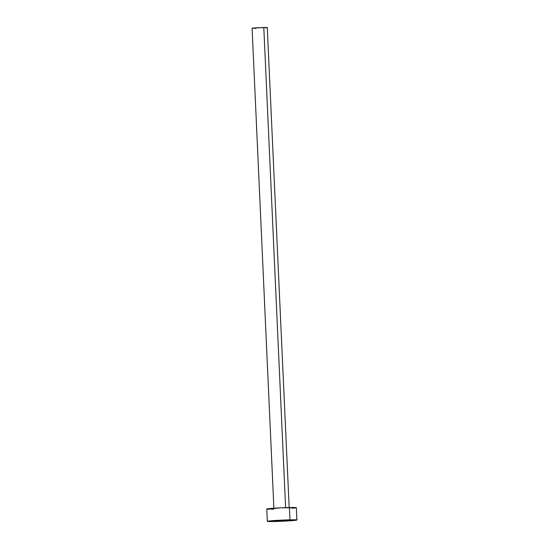 <?xml version="1.0" encoding="UTF-8"?>
<svg xmlns="http://www.w3.org/2000/svg" width="549" height="549" viewBox="0 0 549 549"><rect width="100%" height="100%" fill="white"/><g stroke="black" fill="none" stroke-linecap="round" stroke-linejoin="round"><path stroke-width="0.82" d="M253.508 28.356L252.595 28.123L258.03 27.69L267.377 27.546L263.801 27.471L285.604 507.626L263.801 27.471L252.094 28.253L273.91 508.703M289.975 519.834A14.809 0.57 -2.6 0 1 296.906 519.999A14.809 0.57 -2.6 0 1 289.289 520.843A14.809 0.57 -2.6 0 1 274.253 521.509A14.809 0.57 -2.6 0 1 267.322 521.344A14.809 0.57 -2.6 0 1 274.939 520.5A14.809 0.57 -2.6 0 1 289.975 519.834L289.412 507.516L289.975 519.834L296.899 519.985L282.536 521.221L267.322 521.358L289.975 519.834M296.906 519.999L296.35 507.681A14.809 0.57 177.4 0 0 289.412 507.516A14.809 0.57 177.4 0 0 274.383 508.182A14.809 0.57 177.4 0 0 266.759 509.026L267.322 521.344M273.69 509.191L271.398 509.232M269.497 509.232L268.056 509.198M267.13 509.136L281.129 507.804L296.137 507.791M295.376 507.928L292.308 508.257M255.676 28.335L254.489 28.356M289.199 508.01L267.274 27.608M266.883 27.683L265.297 27.855"/></g></svg>
